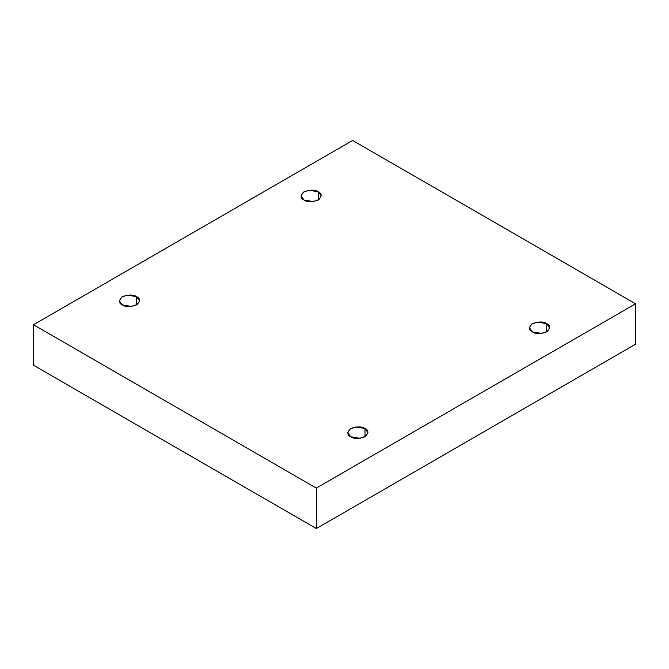 <?xml version="1.0" encoding="UTF-8"?>
<svg xmlns="http://www.w3.org/2000/svg" width="669" height="669" viewBox="0 0 669 669"><rect width="100%" height="100%" fill="white"/><g stroke="black" fill="none" stroke-linecap="round" stroke-linejoin="round"><path stroke-width="1" d="M546.665 331.874L546.665 323.637L537.366 322.065L531.579 324.164L529.43 327.76L532.39 331.874C528.61 330.16 528.61 327.417 532.39 323.637C538.938 321.454 543.696 321.454 546.665 323.637C550.445 325.351 550.445 328.094 546.665 331.874C540.117 334.057 535.359 334.057 532.39 331.874L541.681 333.446L547.476 331.347L549.617 327.76L546.665 323.637L546.665 331.874M364.998 436.765L364.998 428.52L355.699 426.947L349.912 429.046L347.763 432.642L350.723 436.765C346.943 435.051 346.943 432.299 350.723 428.52C357.271 426.337 362.029 426.337 364.998 428.52C368.778 430.234 368.778 432.985 364.998 436.765C358.45 438.948 353.692 438.948 350.723 436.765L360.014 438.337L365.801 436.238L367.95 432.642L364.998 428.52L364.998 436.765M136.61 304.905L136.61 296.668L127.319 295.096L121.524 297.195L119.383 300.791L122.335 304.905C118.555 303.191 118.555 300.448 122.335 296.668C128.883 294.485 133.641 294.485 136.61 296.668C140.39 298.382 140.39 301.125 136.61 304.905C130.062 307.088 125.304 307.088 122.335 304.905L131.634 306.477L137.421 304.378L139.57 300.791L136.61 296.668L136.61 304.905M318.277 200.023L318.277 191.777L308.986 190.205L303.199 192.312L301.05 195.9L304.002 200.023C300.222 198.308 300.222 195.557 304.002 191.777C310.55 189.595 315.308 189.595 318.277 191.777C322.057 193.492 322.057 196.243 318.277 200.023C311.729 202.205 306.971 202.205 304.002 200.023L313.301 201.595L319.088 199.496L321.237 195.9L318.277 191.777L318.277 200.023M316.337 528.535L635.55 344.242L635.55 303.785L316.337 488.077L316.337 528.535L316.337 488.077L33.45 324.758L352.663 140.465L635.55 303.785L635.55 344.242L316.337 528.535L33.45 365.215L33.45 324.758L33.45 365.215L316.337 528.535M316.337 488.077L635.55 303.785L352.663 140.465L33.45 324.758L316.337 488.077"/></g></svg>
